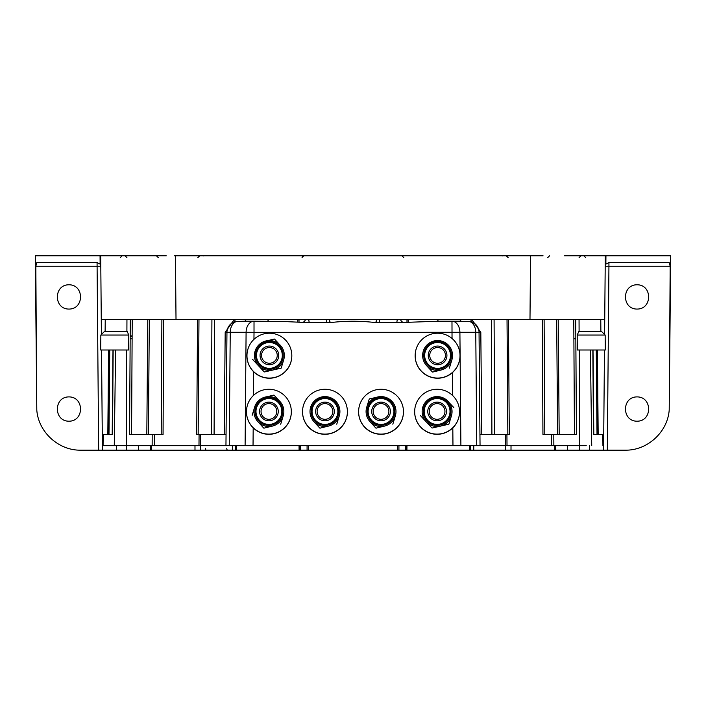 <?xml version="1.0" encoding="UTF-8"?>
<svg xmlns="http://www.w3.org/2000/svg" width="706" height="706" viewBox="0 0 706 706"><rect width="100%" height="100%" fill="white"/><g stroke="black" fill="none" stroke-linecap="round" stroke-linejoin="round"><path stroke-width="1.06" d="M162.062 255.81L100.711 255.81L101.267 319.35L604.733 319.35L605.289 255.81L566 255.81M198.58 319.35L197.68 319.35M150.802 445.68L150.74 450.172L134.502 450.172L138.394 450.172L138.42 445.68M235.195 450.172L236.104 450.172L236.131 447.057M235.301 445.68L235.372 450.172L194.997 450.172L200.716 450.172L200.698 445.68M194.98 445.68L194.997 450.172L151.49 450.172M126.383 445.68L126.356 450.172L138.394 450.172M126.356 450.172L116.208 450.172M101.532 350L102.405 450.172L80.713 450.172C58.572 450.569 38.371 432.098 36.791 410.01L35.829 266.241L36.809 262.544L97.066 262.544L98.663 450.172L116.605 450.172L116.569 445.68M299.044 445.68L299.088 450.172L235.372 450.172L236.183 450.172L236.113 445.68M134.493 450.172A1.871 1.589 -90 0 0 134.502 450.172L132.269 450.172M127.715 450.172L126.577 450.172M607.337 450.172L603.595 450.172L607.337 450.172L608.934 266.241L670.17 266.241L669.209 410.01C667.629 432.098 647.428 450.569 625.287 450.172L607.337 450.172M567.58 445.68L567.606 450.172L505.284 450.172L511.003 450.172L511.02 445.68M68.941 284.783C53.524 284.65 53.524 309.202 68.941 309.069C84.358 309.202 84.358 284.65 68.941 284.783M68.941 396.904C53.524 396.781 53.524 421.332 68.941 421.2C84.358 421.332 84.358 396.781 68.941 396.904M100.711 255.81L35.3 255.81L36.791 410.01M176.015 319.35L175.459 255.81L530.541 255.81L529.985 319.35M605.942 255.81L605.289 255.81L605.201 266.241L605.872 264.141L605.942 255.81L670.7 255.81L669.209 410.01M120.249 257.646L122.12 255.81L147.183 255.81L128.28 255.81M140 255.81L166.272 255.81M162.892 255.81L152.487 255.81M129.136 255.81L111.354 255.81M543.073 255.81L530.541 255.81M175.459 255.81L174.523 255.81M572.804 255.81L598.529 255.81M583.88 255.81L585.751 257.646M564.5 255.81L571.26 255.81M576.061 255.81L565.285 255.81M568.162 255.81L580.747 255.81M140.715 255.81L129.939 255.81M125.253 255.81L137.838 255.81M589.792 450.172L603.595 450.172L604.468 350M589.431 445.68L589.395 450.172L571.498 450.172M567.606 450.172L579.644 450.172L579.617 445.68M554.51 450.172L555.26 450.172L555.198 445.68M508.294 450.172A1.871 1.871 0 0 0 508.302 450.172L470.628 450.172L470.699 445.68M469.869 447.057L469.896 450.172L470.805 450.172M469.887 445.68L469.817 450.172L406.912 450.172L406.956 445.68M637.059 284.783C621.642 284.65 621.642 309.202 637.059 309.069C652.476 309.202 652.476 284.65 637.059 284.783M637.059 396.904C621.642 396.781 621.642 421.332 637.059 421.2C652.476 421.332 652.476 396.781 637.059 396.904M505.302 445.68L505.284 450.172M605.201 266.277L608.934 266.241L608.934 262.544L605.872 264.141M608.934 262.544L669.191 262.544L670.17 266.241M100.058 255.81L100.128 264.141L100.799 266.241L35.829 266.241M101.267 319.35L101.399 334.494M604.601 334.494L604.733 319.35M100.128 264.141L97.066 262.544M130.178 336.541L130.945 336.541M274.043 417.387A7.845 7.845 180 0 1 261.194 412.939A7.845 7.845 180 0 1 271.475 404.035A7.845 7.845 180 0 1 274.043 417.387M275.022 418.534A9.346 9.346 0 0 0 268.907 402.129A9.346 9.346 0 0 0 265.024 419.964A9.346 9.346 0 0 0 275.022 418.534M283.194 415.949A14.95 14.95 180 0 1 257.946 421.729A14.95 14.95 180 0 1 265.571 396.975A14.95 14.95 180 0 1 283.194 415.949L280.697 424.2L283.194 415.949M278.314 421.632A13.838 13.838 -0 0 0 276.258 399.781A13.838 13.838 -0 0 0 255.678 407.424A13.838 13.838 -0 0 0 278.314 421.632M263.612 397.566L273.849 395.095A17.191 17.191 -0 0 1 274.078 395.166L280.944 402.694M257.946 421.729L263.726 428.074L257.946 421.729M252.13 415.349L254.981 406.091M272.234 426.124L263.965 428.154L272.234 426.124M277.696 420.952A12.911 12.911 180 0 1 256.313 414.369A12.911 12.911 180 0 1 272.701 399.146A12.911 12.911 180 0 1 277.696 420.952M246.473 411.695A22.424 22.424 180 0 1 268.907 389.271A22.424 22.424 180 0 1 291.331 411.695A22.424 22.424 180 0 1 268.907 434.119A22.424 22.424 180 0 1 246.473 411.695L246.473 411.73A22.424 22.424 -0 0 0 268.907 434.155A22.424 22.424 -0 0 0 291.331 411.73A22.424 22.424 180 0 1 268.907 434.155A22.424 22.424 180 0 1 246.473 411.73L246.473 411.766A22.424 22.424 -0 0 0 268.907 434.19A22.424 22.424 -0 0 0 291.331 411.766A22.424 22.424 -0 0 1 291.331 411.827L291.331 411.863A22.424 22.424 -0 0 1 268.907 434.287A22.424 22.424 -0 0 1 246.473 411.863L246.473 411.827A22.424 22.424 -0 0 0 268.907 434.252A22.424 22.424 -0 0 0 291.331 411.827M274.528 361.331A7.845 7.845 180 0 1 261.688 356.883A7.845 7.845 180 0 1 271.96 347.979A7.845 7.845 180 0 1 274.528 361.331M275.508 362.469A9.346 9.346 0 0 0 269.392 346.064A9.346 9.346 0 0 0 265.509 363.908A9.346 9.346 0 0 0 275.508 362.469M283.68 359.892A14.95 14.95 180 0 1 258.44 365.664A14.95 14.95 180 0 1 266.056 340.919A14.95 14.95 180 0 1 283.68 359.892L281.182 368.135L283.68 359.892M278.808 365.567A13.838 13.838 -0 0 0 266.303 341.951A13.838 13.838 -0 0 0 257.16 361.904A13.838 13.838 -0 0 0 278.808 365.567M264.106 341.51L274.334 339.039A17.191 17.191 -0 0 1 274.572 339.109L281.438 346.628M264.22 371.894L252.66 359.46L264.22 371.894A17.191 17.191 -0 0 0 264.45 371.965L281.006 368.179L264.45 371.965M254.813 352.179L255.475 350.035M278.182 364.887A12.911 12.911 180 0 1 256.808 358.313A12.911 12.911 180 0 1 273.196 343.09A12.911 12.911 180 0 1 278.182 364.887M246.968 355.63L246.968 355.7A22.424 22.424 -0 0 0 269.392 378.098A22.424 22.424 -0 0 0 291.816 355.674A22.424 22.424 180 0 1 269.392 378.098A22.424 22.424 180 0 1 246.968 355.674A22.424 22.424 -0 0 0 269.392 378.125A22.424 22.424 -0 0 0 291.816 355.7L291.816 355.63A22.424 22.424 180 0 1 269.392 378.063A22.424 22.424 180 0 1 246.968 355.63A22.424 22.424 180 0 1 269.392 333.206A22.424 22.424 180 0 1 291.816 355.63M246.968 355.736A22.424 22.424 -0 0 0 269.392 378.222A22.424 22.424 -0 0 0 291.816 355.736M246.968 355.771L246.968 355.798A22.424 22.424 -0 0 0 269.392 378.195A22.424 22.424 -0 0 0 291.816 355.771L291.816 355.798M330.108 417.387A7.845 7.845 180 0 1 317.259 412.939A7.845 7.845 180 0 1 327.54 404.035A7.845 7.845 180 0 1 330.108 417.387M331.088 418.534A9.346 9.346 0 0 0 324.972 402.129A9.346 9.346 0 0 0 321.089 419.964A9.346 9.346 0 0 0 331.088 418.534M334.688 400.196L337.009 402.694M339.259 415.949A14.95 14.95 180 0 1 314.011 421.729A14.95 14.95 180 0 1 321.636 396.975A14.95 14.95 180 0 1 339.259 415.949L336.762 424.2L339.259 415.949M334.379 421.632A13.838 13.838 -0 0 0 332.323 399.781A13.838 13.838 -0 0 0 311.743 407.424A13.838 13.838 -0 0 0 334.379 421.632M319.677 397.566L323.648 396.657M310.393 408.236L311.046 406.091M314.011 421.729L319.792 428.074L314.011 421.729M328.299 426.124L320.03 428.154L328.299 426.124M333.753 420.952A12.911 12.911 180 0 1 312.379 414.369A12.911 12.911 180 0 1 328.767 399.146A12.911 12.911 180 0 1 333.753 420.952M302.539 411.695A22.424 22.424 180 0 1 324.972 389.271A22.424 22.424 180 0 1 347.396 411.695A22.424 22.424 180 0 1 324.972 434.119A22.424 22.424 180 0 1 302.539 411.695L302.539 411.73A22.424 22.424 -0 0 0 324.972 434.155A22.424 22.424 -0 0 0 347.396 411.73A22.424 22.424 180 0 1 324.972 434.155A22.424 22.424 180 0 1 302.539 411.73L302.539 411.766A22.424 22.424 -0 0 0 324.972 434.19A22.424 22.424 -0 0 0 347.396 411.766A22.424 22.424 -0 0 1 347.396 411.827L347.396 411.863A22.424 22.424 -0 0 1 324.972 434.287A22.424 22.424 -0 0 1 302.539 411.863L302.539 411.827A22.424 22.424 -0 0 0 324.972 434.252A22.424 22.424 -0 0 0 347.396 411.827M386.173 417.387A7.845 7.845 180 0 1 373.324 412.939A7.845 7.845 180 0 1 383.605 404.035A7.845 7.845 180 0 1 386.173 417.387M387.153 418.534A9.346 9.346 0 0 0 381.028 402.129A9.346 9.346 0 0 0 377.154 419.964A9.346 9.346 0 0 0 387.153 418.534M395.325 415.949A14.95 14.95 180 0 1 370.076 421.729A14.95 14.95 180 0 1 377.701 396.975A14.95 14.95 180 0 1 395.325 415.949L392.827 424.2L395.325 415.949M390.444 421.632A13.838 13.838 -0 0 0 388.388 399.781A13.838 13.838 -0 0 0 367.808 407.424A13.838 13.838 -0 0 0 390.444 421.632M366.449 408.236L369.238 399.049A17.191 17.191 -0 0 1 369.423 398.881L379.713 396.657M390.753 400.196L393.074 402.694M370.076 421.729L375.857 428.074L370.076 421.729M384.364 426.124L376.086 428.154L384.364 426.124M389.818 420.952A12.911 12.911 180 0 1 368.444 414.369A12.911 12.911 180 0 1 384.832 399.146A12.911 12.911 180 0 1 389.818 420.952M358.604 411.695A22.424 22.424 180 0 1 381.028 389.271A22.424 22.424 180 0 1 403.461 411.695A22.424 22.424 180 0 1 381.028 434.119A22.424 22.424 180 0 1 358.604 411.695L358.604 411.73A22.424 22.424 -0 0 0 381.028 434.155A22.424 22.424 -0 0 0 403.461 411.73A22.424 22.424 180 0 1 381.028 434.155A22.424 22.424 180 0 1 358.604 411.73L358.604 411.766A22.424 22.424 -0 0 0 381.028 434.19A22.424 22.424 -0 0 0 403.461 411.766A22.424 22.424 -0 0 1 403.461 411.827L403.461 411.863A22.424 22.424 -0 0 1 381.028 434.287A22.424 22.424 -0 0 1 358.604 411.863L358.604 411.827A22.424 22.424 -0 0 0 381.028 434.252A22.424 22.424 -0 0 0 403.461 411.827M442.238 417.387A7.845 7.845 180 0 1 429.389 412.939A7.845 7.845 180 0 1 439.661 404.035A7.845 7.845 180 0 1 442.238 417.387M443.218 418.534A9.346 9.346 0 0 0 437.093 402.129A9.346 9.346 0 0 0 433.21 419.964A9.346 9.346 0 0 0 443.218 418.534M451.39 415.949A14.95 14.95 180 0 1 426.142 421.729A14.95 14.95 180 0 1 433.766 396.975A14.95 14.95 180 0 1 451.39 415.949L448.884 424.2L451.39 415.949M446.51 421.632A13.838 13.838 -0 0 0 444.453 399.781A13.838 13.838 -0 0 0 423.874 407.424A13.838 13.838 -0 0 0 446.51 421.632M453.887 407.847A17.191 17.191 -0 0 0 453.826 407.609L446.819 400.196M431.922 427.96L420.361 415.516L431.922 427.96A17.191 17.191 -0 0 0 432.151 428.03L448.707 424.244L432.151 428.03M422.515 408.236L423.176 406.091M431.807 397.566L435.779 396.657M445.883 420.952A12.911 12.911 180 0 1 424.509 414.369A12.911 12.911 180 0 1 440.897 399.146A12.911 12.911 180 0 1 445.883 420.952M414.669 411.695A22.424 22.424 180 0 1 437.093 389.271A22.424 22.424 180 0 1 459.527 411.695A22.424 22.424 180 0 1 437.093 434.119A22.424 22.424 180 0 1 414.669 411.695L414.669 411.73A22.424 22.424 -0 0 0 437.093 434.155A22.424 22.424 -0 0 0 459.527 411.73A22.424 22.424 180 0 1 437.093 434.155A22.424 22.424 180 0 1 414.669 411.73L414.669 411.766A22.424 22.424 -0 0 0 437.093 434.19A22.424 22.424 -0 0 0 459.527 411.766A22.424 22.424 -0 0 1 459.527 411.827L459.527 411.863A22.424 22.424 -0 0 1 437.093 434.287A22.424 22.424 -0 0 1 414.669 411.863L414.669 411.827A22.424 22.424 -0 0 0 437.093 434.252A22.424 22.424 -0 0 0 459.527 411.827M442.724 361.331A7.845 7.845 180 0 1 429.875 356.883A7.845 7.845 180 0 1 440.156 347.979A7.845 7.845 180 0 1 442.724 361.331M443.703 362.469A9.346 9.346 0 0 0 437.588 346.064A9.346 9.346 0 0 0 433.705 363.908A9.346 9.346 0 0 0 443.703 362.469M447.313 344.131L449.625 346.628M451.875 359.892A14.95 14.95 180 0 1 426.636 365.664A14.95 14.95 180 0 1 434.252 340.919A14.95 14.95 180 0 1 451.875 359.892L449.378 368.135L451.875 359.892M447.004 365.567A13.838 13.838 -0 0 0 444.939 343.716A13.838 13.838 -0 0 0 424.368 351.367A13.838 13.838 -0 0 0 447.004 365.567M432.301 341.51L436.264 340.601M423.009 352.179L423.671 350.035M426.636 365.664L432.407 372.018L426.636 365.664M440.923 370.068L432.646 372.088L440.923 370.068M446.377 364.887A12.911 12.911 180 0 1 424.994 358.313A12.911 12.911 180 0 1 441.382 343.09A12.911 12.911 180 0 1 446.377 364.887M415.163 355.63L415.163 355.7A22.424 22.424 -0 0 0 437.588 378.098A22.424 22.424 -0 0 0 460.012 355.674A22.424 22.424 180 0 1 437.588 378.098A22.424 22.424 180 0 1 415.163 355.674A22.424 22.424 -0 0 0 437.588 378.125A22.424 22.424 -0 0 0 460.012 355.7L460.012 355.63A22.424 22.424 180 0 1 437.588 378.063A22.424 22.424 180 0 1 415.163 355.63A22.424 22.424 180 0 1 437.588 333.206A22.424 22.424 180 0 1 460.012 355.63M415.163 355.736A22.424 22.424 -0 0 0 437.588 378.222A22.424 22.424 -0 0 0 460.012 355.736M415.163 355.771L415.163 355.798A22.424 22.424 -0 0 0 437.588 378.195A22.424 22.424 -0 0 0 460.012 355.771L460.012 355.798M473.523 445.68L473.444 450.172M408.183 321.362L408.209 319.35M405.747 445.68L405.703 450.172L398.916 450.172L398.925 445.68M406.991 319.35L406.974 321.442M397.496 445.68L397.478 450.172L308.522 450.172L308.504 445.68M307.075 445.68L307.084 450.172L300.297 450.172L300.253 445.68M299.026 321.451L299.009 319.35M297.791 319.35L297.817 321.38M232.556 450.172L232.477 445.68M299.088 450.172L300.297 450.172L299.088 450.172M236.183 450.172L235.372 450.172M469.817 450.172L470.628 450.172M405.703 450.172L406.912 450.172L405.703 450.172M397.478 450.172L398.916 450.172L397.478 450.172M307.084 450.172L308.522 450.172L307.084 450.172M473.726 450.172L473.805 445.68L473.726 450.172M299.609 450.172L299.609 445.68M406.391 445.68L406.391 450.172M132.11 338.792L130.16 338.792M103.773 434.472L103.164 434.472L103.773 434.472L103.164 434.472L103.067 445.68L133.946 445.68L126.568 445.68L126.586 350M126.568 445.68L586.245 445.68M253.189 427.854L253.03 445.68L245.106 445.68L246.094 332.297L254.019 332.332L254.019 321.221L244.673 321.221L254.019 321.221A11.217 7.925 90 0 0 246.094 332.297L230.235 332.297A11.217 7.925 -90 0 1 236.501 321.468L244.673 321.221A3.742 1.589 -90 0 0 246.05 319.35M253.957 339.365L254.019 332.332L459.906 332.297L460.894 445.68L452.97 445.68L452.811 427.854M508.452 319.35L509.291 434.472L505.514 434.472L505.602 445.68L507.014 445.68L506.926 434.472L479.939 434.472L481.783 434.472L480.812 332.332L479.047 332.332L480.045 445.68L476.753 445.68L475.765 332.297L479.047 332.332A11.217 11.217 0 0 0 471.767 321.927L469.499 321.468A11.217 7.925 90 0 1 475.765 332.297L459.906 332.297A11.217 7.925 -90 0 0 451.981 321.221L469.499 321.468M575.717 319.35L576.431 434.472L551.527 434.472L553.804 434.472L553.857 445.68L551.58 445.68L551.527 434.472L542.94 434.472L542.305 319.35M163.695 319.35L163.06 434.472L154.473 434.472L154.42 445.68L119.755 445.68M234.33 319.35L225.188 332.332L224.217 434.472L226.061 434.472L200.486 434.472L200.398 445.68L198.986 445.68L199.074 434.472L200.486 434.472L196.709 434.472L197.548 319.35M229.247 445.68L225.955 445.68L226.953 332.332L230.235 332.297L229.247 445.68M470.823 319.35A3.742 3.424 -64.4 0 0 472.685 322.324L476.391 325.175M477.459 326.675L478.88 330.47M480.812 332.332L471.67 319.35M459.95 319.35A3.742 1.589 90 0 0 461.327 321.221L438.647 321.221A3.742 1.253 -90 0 1 437.561 319.35M254.019 321.221L281.694 321.415L309.36 322.695L330.629 322.58C345.587 320.798 360.501 320.798 375.371 322.58L396.64 322.695L438.647 321.221M400.417 319.35A3.742 2.294 -109.2 0 0 402.605 322.104M398.996 319.35L397.257 319.483A3.742 0.618 -84.5 0 1 396.64 322.695M397.257 319.483L395.589 319.35M382.299 319.35L379.228 319.633A3.742 0.732 -96.8 0 0 379.96 322.81M379.228 319.633L376.933 319.324A3.742 1.536 -75.9 0 1 375.371 322.58M326.04 322.81A3.742 0.732 -83.2 0 0 326.772 319.633L329.067 319.324A3.742 1.536 -104.1 0 0 330.629 322.58M326.772 319.633L323.701 319.35M310.411 319.35L308.743 319.483A3.742 0.618 -95.5 0 0 309.36 322.695M308.743 319.483L307.004 319.35M305.583 319.35A3.742 2.294 -70.8 0 1 303.395 322.104M267.353 321.221A3.742 1.253 90 0 0 268.439 319.35M231.559 323.366L236.501 321.468M234.233 321.927A11.217 11.217 0 0 0 226.953 332.332L225.188 332.332M235.177 319.35A3.742 3.424 -115.6 0 1 233.315 322.324M602.227 434.472L602.836 434.472L602.227 434.472M596.261 350L597.011 434.472L593.64 434.472L602.836 434.472L602.933 445.68M593.481 434.472L592.846 350M558.57 360.942L558.578 362.443M559.178 433.51L558.217 319.35M103.164 434.472L112.36 434.472L108.989 434.472L109.739 350M113.154 350L112.519 434.472M573.775 319.35L574.437 434.472M579.414 350L579.432 445.68M577.279 350L577.226 335.05L605.157 335.05L605.289 350L577.279 350M605.289 350L605.157 335.05L601.388 331.308L578.876 331.308L577.226 335.05M579.096 331.308L579.052 319.35M148.401 433.51L149.328 319.35M130.283 319.35L129.569 434.472L154.473 434.472L152.196 434.472L152.143 445.68M131.563 434.472L132.225 319.35M115.607 350L114.275 445.68M126.948 319.35L126.904 331.308M128.774 335.05L127.124 331.308L104.612 331.308L100.843 335.05L128.774 335.05L128.721 350L100.711 350L100.843 335.05L100.711 350M575.84 338.792L573.89 338.792M591.725 445.68L590.392 350M556.672 319.35L557.599 433.51M147.783 319.35L146.822 433.51M147.422 362.443L147.43 360.942M205.402 448.319A1.871 1.059 -90 0 0 206.461 450.172M226.767 448.319A1.871 0.909 -90 0 0 227.676 450.172M491.411 319.35L491.905 434.472M479.047 332.332A11.217 11.217 0 0 0 471.767 321.927M451.981 321.221L452.034 338.483M494.659 434.472L494.085 319.35M507.023 319.35L507.835 434.472M107.903 434.472L108.671 350M597.329 350L598.097 434.472M214.094 434.472L214.589 319.35M211.915 319.35L211.341 434.472M253.472 395.422L253.675 371.797M452.334 372.697L452.528 395.422M198.165 434.472L198.977 319.35M544.785 434.472L544.114 319.35M161.886 319.35L161.215 434.472M126.921 257.646L125.05 255.81M579.079 257.646L580.95 255.81M508.161 257.646L506.29 255.81M197.839 257.646L199.71 255.81M403.814 257.646L401.943 255.81M302.186 257.646C301.78 257.275 302.406 256.657 304.057 255.81M158.321 257.646L156.45 255.81M547.679 257.646L549.55 255.81M202.64 255.81L203.319 255.943M502.681 255.943L503.36 255.81M554.448 445.68L554.51 450.19M151.552 445.68L151.49 450.19M130.186 334.856L132.128 336.797M108.6 350L107.824 434.472M597.4 350L598.176 434.472M602.968 445.68L602.862 434.472M597.117 350L597.894 434.472M593.014 350L593.808 434.472M108.883 350L108.106 434.472M112.986 350L112.192 434.472M103.138 434.472L103.032 445.68M104.612 331.308L100.843 335.05M600.771 319.35L600.877 331.308M105.229 319.35L105.123 331.308"/></g></svg>
